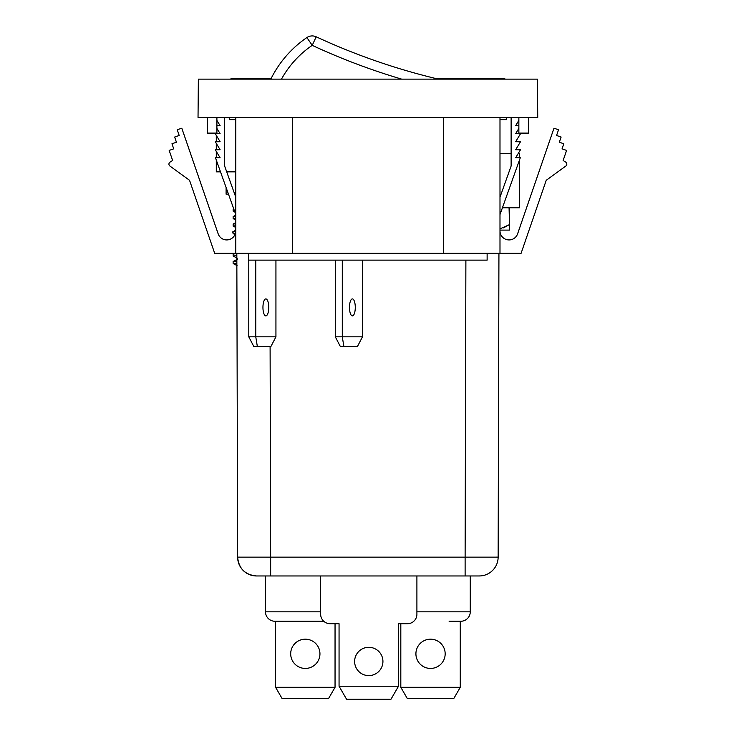 <?xml version="1.0" encoding="UTF-8"?>
<svg xmlns="http://www.w3.org/2000/svg" width="736" height="736" viewBox="0 0 736 736"><rect width="100%" height="100%" fill="white"/><g stroke="black" fill="none" stroke-linecap="round" stroke-linejoin="round"><path stroke-width="1.1" d="M235.262 195.748L235.778 195.712M233.698 208.776L233.119 209.079L233.763 208.941M235.778 215.179L233.128 216.559L235.778 216.246M235.778 222.686L233.137 224.057L235.778 223.744M233.156 231.536L235.768 231.233M233.082 231.573L233.082 233.524L235.474 233.192M233.128 209.079L233.128 211.112L234.425 210.809M233.128 216.559L233.128 218.61L235.778 218.196M233.137 224.057L233.137 226.09L235.778 225.676M234.434 253.331L233.119 254.021L236.826 253.635M233.128 254.012L233.128 256.045L236.836 255.576M233.156 233.588L235.005 234.517M236.854 263.074L233.128 263.543L233.119 261.51L236.854 261.124M235.778 214.581L215.464 157.743L220.11 157.743L215.298 149.813L220.11 149.721L215.298 141.79L220.11 141.708L215.298 133.777L220.11 133.685L216.899 128.395M216.899 125.663L220.11 125.663L216.899 120.373M216.899 117.732L220.11 117.447M224.636 117.447L224.636 166.032L235.778 197.193M248.612 253.331L248.612 260.13L487.131 260.13L487.131 253.331M499.992 214.581L520.297 157.743L515.66 157.743L520.472 149.813L515.66 149.721L520.472 141.79L515.66 141.698L520.472 133.777L515.66 133.676L518.862 128.395M511.124 117.447L511.124 166.032L499.992 197.193M518.862 117.732L515.66 117.447M518.862 125.654L515.66 125.654L518.862 120.373M316.195 36.8A9.439 9.439 0 0 0 306.903 37.564L312.22 45.356L316.195 36.8A641.672 641.672 0 0 0 438.398 79.138A641.672 641.672 0 0 1 316.195 36.8A9.439 9.439 0 0 0 306.903 37.564A108.192 108.192 0 0 0 270.82 79.138A108.192 108.192 0 0 1 306.903 37.564M268.76 307.4A8.492 2.907 90 0 0 265.852 298.908A8.492 2.907 90 0 0 262.945 307.4A8.492 2.907 90 0 0 265.852 315.891A8.492 2.907 90 0 0 268.76 307.4M257.342 346.472L270.931 346.472L275.936 336.84L255.769 336.84L257.342 346.472L253.791 346.472L248.786 336.84L248.786 260.13M275.936 260.13L275.936 336.84M255.769 260.13L255.769 336.84L248.786 336.84M349.48 307.4A8.492 2.907 -90 0 1 352.388 298.908A8.492 2.907 -90 0 1 355.286 307.4A8.492 2.907 -90 0 1 352.388 315.891A8.492 2.907 -90 0 1 349.48 307.4M362.471 260.13L362.471 336.84L357.457 346.472L340.326 346.472L335.312 336.84L335.312 260.13M342.295 260.13L342.295 336.84L335.312 336.84M362.471 336.84L342.295 336.84L343.868 346.472M230.34 79.138A7.452 7.452 0 0 1 233.79 78.292A7.452 7.452 0 0 0 230.34 79.138A7.452 7.452 90 0 1 233.79 78.292L237.378 78.292L237.378 79.138L237.378 78.292L233.79 78.292L271.244 78.292M434.856 78.292L501.97 78.292A7.452 7.452 0 0 1 505.43 79.138A7.452 7.452 0 0 0 501.97 78.292L498.392 78.292L498.392 79.138L498.392 78.292M498.934 253.331L498.143 557.134A18.869 18.869 -90 0 1 479.265 575.957L416.907 575.957L416.907 614.275A9.439 9.439 0 0 1 407.468 623.705L398.507 623.705L398.507 686.228L339.057 686.228L339.057 623.705L330.087 623.705A9.439 9.439 0 0 1 320.657 614.275L320.657 575.957L264.555 575.957M398.507 686.228L391.009 699.2L346.546 699.2L339.057 686.228M368.782 647.303A14.159 14.159 0 0 0 354.623 661.452A14.159 14.159 0 0 0 368.782 675.611A14.159 14.159 0 0 0 382.932 661.452A14.159 14.159 0 0 0 368.782 647.303M470.267 575.957L470.267 611.818A9.439 9.439 0 0 1 460.828 621.258L449.107 621.258M265.494 575.957L265.494 611.818A9.439 9.439 0 0 0 274.933 621.258L323.739 621.258M496.561 564.65L496.818 564.034M236.826 253.331L237.627 557.134C238.768 568.578 245.06 574.853 256.496 575.957A18.869 18.869 90 0 1 237.627 557.134L270.655 557.152L270.103 346.472M479.265 575.957A18.869 18.869 -90 0 0 498.143 557.134L465.115 557.152L465.115 575.957L256.496 575.957C245.06 574.853 238.768 568.578 237.627 557.134A18.869 18.869 90 0 0 256.496 575.957M275.595 687.314L335.046 687.314L328.504 698.63L282.136 698.63L275.595 687.314L275.595 621.258M335.046 623.705L335.046 687.314M290.692 653.807A14.628 14.628 0 0 1 305.32 639.188A14.628 14.628 0 0 1 319.948 653.807A14.628 14.628 0 0 1 305.32 668.435A14.628 14.628 0 0 1 290.692 653.807M400.816 623.705L400.816 687.314L407.358 698.63L453.726 698.63L460.267 687.314L460.267 621.258M460.267 687.314L400.816 687.314M445.17 653.807A14.628 14.628 0 0 0 430.542 639.188A14.628 14.628 0 0 0 415.914 653.807A14.628 14.628 0 0 0 430.542 668.435A14.628 14.628 0 0 0 445.17 653.807M499.992 230.874A9.062 9.062 0 0 0 517.62 233.827L553.987 128.202L558.532 129.766L556.572 135.479L561.117 137.043L559.332 142.223L563.794 143.759L562.046 148.847L566.6 150.411L563.123 160.494L565.726 162.113A2.355 2.355 0 0 1 565.855 166.023L546.232 180.283L521.079 253.331L214.691 253.331L189.538 180.283L169.906 166.023A2.355 2.355 0 0 1 170.044 162.113L172.638 160.494L169.17 150.411L173.714 148.847L171.966 143.759L176.428 142.223L174.644 137.043L179.198 135.479L177.229 129.766L181.783 128.202L218.15 233.827A9.062 9.062 0 0 0 235.778 230.874M216.899 117.447L216.899 133.115L207.276 133.115L207.276 117.447M518.862 117.447L518.862 133.115L528.494 133.115L528.494 117.447M443.376 117.447L443.376 253.331M292.394 117.447L292.394 253.331M235.778 117.447L235.778 253.331M181.801 128.202L218.169 233.827A9.053 9.053 0 0 0 226.716 239.936M553.978 128.211L517.601 233.827A9.053 9.053 0 0 1 509.045 239.936M499.992 117.447L499.992 253.331M229.264 117.447L229.264 119.618L235.778 119.618M506.506 117.447L506.506 119.618L499.992 119.618M198.361 79.138L537.4 79.138L537.74 117.447L198.03 117.447L198.361 79.138M216.292 160.043L216.292 171.856L220.506 171.856M228.473 194.148L226.099 194.148L226.099 187.514M226.099 188.839L226.578 188.839M226.725 171.856L235.778 171.856M234.094 192.501L235.778 192.915M234.683 194.148L235.778 194.148M499.992 228.868L509.064 224.793L503.424 227.912M499.992 153.401L511.124 153.401M518.291 153.401L519.478 153.401L519.478 157.743M502.412 207.81L509.064 207.81L509.662 230.101L509.662 207.81L519.478 207.81L519.478 160.043M499.992 230.101L509.662 230.101L499.992 230.101M401.7 79.138A651.112 651.112 0 0 1 312.22 45.356A98.753 98.753 0 0 0 281.465 79.138M320.657 611.818L265.494 611.818M470.267 611.818L416.907 611.818M465.888 260.13L465.115 557.152L270.655 557.152L270.655 575.957M270.655 571.246L270.655 557.161M235.778 230.175L232.732 231.895M232.64 232.052L233.146 233.588L234.996 234.545M233.11 261.51L237.323 259.311M233.128 263.552L237.047 265.595M233.119 256.045L237.332 258.244M234.858 212.014L233.119 211.112M235.778 219.981L233.128 218.601M235.778 227.461L233.137 226.081M216.292 157.743L216.292 151.45M216.292 149.721L216.292 143.428M216.292 141.708L216.292 135.406M216.292 133.685L216.292 133.115"/></g></svg>
